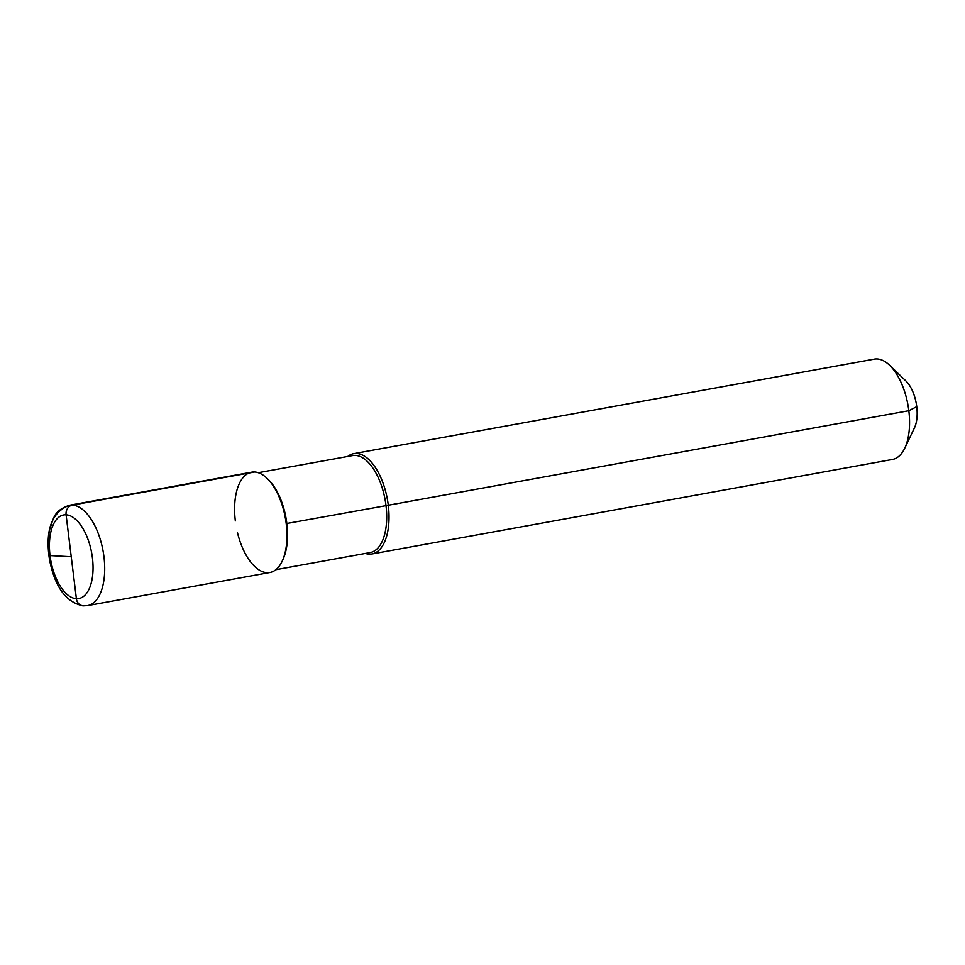 <?xml version="1.0" encoding="UTF-8"?>
<svg xmlns="http://www.w3.org/2000/svg" width="965" height="965" viewBox="0 0 965 965"><rect width="100%" height="100%" fill="white"/><g stroke="black" fill="none" stroke-linecap="round" stroke-linejoin="round"><path stroke-width="1.45" d="M286.207 523.597L388.292 505.238A50.976 24.945 79.7 0 0 353.745 453.647L874.266 359.149L353.745 453.647A50.976 24.945 79.7 0 0 347.762 456.457A50.976 24.945 79.7 0 1 353.745 453.647A50.976 24.945 79.7 0 1 388.292 505.238A50.976 24.945 -100.3 0 1 371.959 553.97L892.48 459.461L371.959 553.97A50.976 24.945 -100.3 0 1 365.373 553.44A50.976 24.945 -100.3 0 0 371.959 553.97A50.976 24.945 -100.3 0 0 388.292 505.238L908.825 410.728A50.976 24.945 79.7 0 0 889.621 365.289L905.87 380.922L889.621 365.289A50.976 24.945 79.7 0 0 874.266 359.149A50.976 24.945 79.7 0 1 889.621 365.289A50.976 24.945 79.7 0 1 908.825 410.728A50.976 24.945 -100.3 0 1 904.688 448.315L914.41 427.965L904.688 448.315A50.976 24.945 -100.3 0 1 892.48 459.461A50.976 24.945 -100.3 0 0 904.688 448.315A50.976 24.945 -100.3 0 0 908.825 410.728L916.75 406.663A28.89 14.137 79.7 0 0 905.87 380.922A28.89 14.137 79.7 0 1 916.75 406.663A28.89 14.137 -100.3 0 1 914.41 427.965A28.89 14.137 -100.3 0 0 916.75 406.663M235.339 520.907A50.976 24.945 79.7 0 1 254.603 472.006A50.976 24.945 79.7 0 1 286.231 523.766A50.976 24.945 -100.3 0 1 269.886 572.498A50.976 24.945 -100.3 0 1 237.474 532.62A50.976 24.945 -100.3 0 0 269.886 572.498A50.976 24.945 -100.3 0 0 286.231 523.766A50.976 24.945 79.7 0 0 254.603 472.006A50.976 24.945 79.7 0 0 235.339 520.907M87.634 605.586L269.886 572.498A50.976 24.945 -100.3 0 0 286.231 523.766A50.976 24.945 79.7 0 0 251.684 472.175A50.976 24.945 79.7 0 1 254.603 472.006L72.351 505.093A8.492 7.358 93.2 0 0 66.09 514.803L76.392 598.698A8.492 7.358 93.2 0 0 83.207 605.851L83.207 605.851C66.247 602.425 55.065 587.299 49.685 560.496C47.695 549.242 47.731 538.82 49.758 529.23C53.811 518.024 53.533 510.762 69.42 505.262A50.976 24.945 79.7 0 1 103.967 556.853A50.976 24.945 79.7 0 1 87.634 605.586L83.195 605.851M50.035 555.563L71.241 556.745L50.035 555.563A42.484 20.796 79.7 0 1 66.09 514.803A42.484 20.796 79.7 0 1 92.435 557.939A42.484 20.796 79.7 0 1 76.392 598.698A42.484 20.796 79.7 0 1 50.035 555.563M71.241 556.745L76.392 598.698A8.492 7.358 93.2 0 0 83.207 605.851M352.587 455.589A49.275 24.113 79.7 0 1 385.988 505.455A49.275 24.113 -100.3 0 1 370.198 552.559A49.275 24.113 -100.3 0 0 385.988 505.455A49.275 24.113 79.7 0 0 352.587 455.589L258.27 472.705L352.587 455.589M282.468 560.556A49.275 24.113 -100.3 0 0 286.834 523.452A49.275 24.113 79.7 0 0 267.655 478.942A49.275 24.113 79.7 0 1 286.834 523.452A49.275 24.113 -100.3 0 1 282.468 560.556M66.09 514.803A42.484 20.796 -100.3 0 0 50.035 555.563A42.484 20.796 -100.3 0 0 76.392 598.698M48.889 555.273C45.705 528.434 52.544 511.764 69.42 505.262L251.684 472.175L69.42 505.262A50.976 24.945 79.7 0 1 72.351 505.093M370.198 552.559L275.869 569.688L370.198 552.559"/></g></svg>
